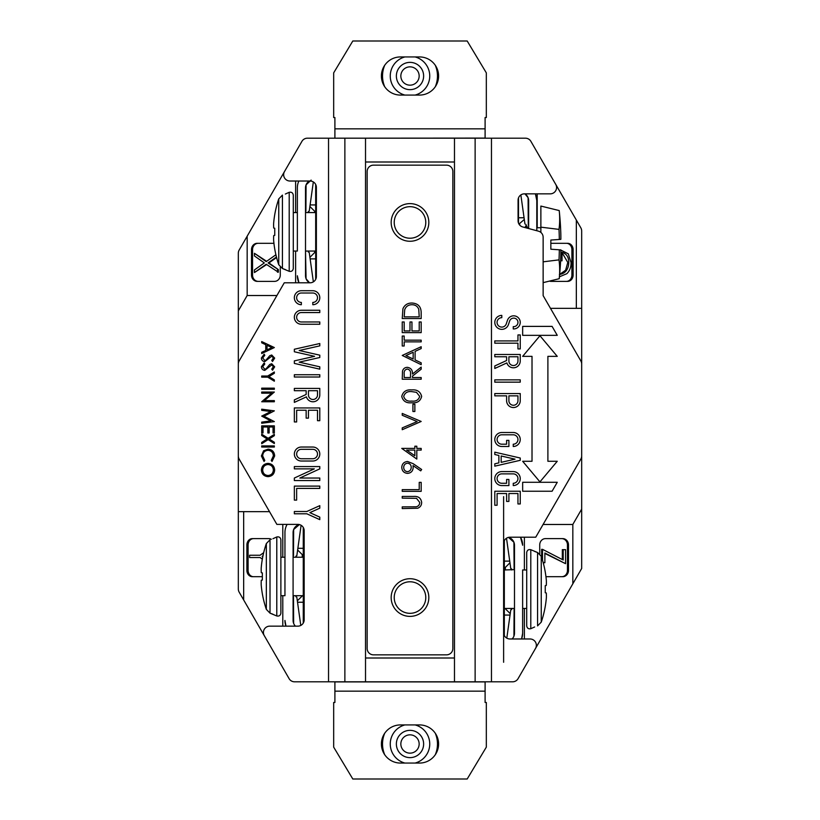<?xml version="1.0" encoding="UTF-8"?>
<svg xmlns="http://www.w3.org/2000/svg" width="820" height="820" viewBox="0 0 820 820"><rect width="100%" height="100%" fill="white"/><g stroke="black" fill="none" stroke-linecap="round" stroke-linejoin="round"><path stroke-width="1.23" d="M384.703 65.293A27.48 27.48 0 0 0 384.703 86.725M435.297 86.725A27.48 27.48 0 0 0 435.297 65.293M396.367 76.004A13.633 13.633 0 0 1 410 62.371A13.633 13.633 0 0 1 423.632 76.004A13.633 13.633 0 0 1 410 89.646A13.633 13.633 0 0 1 396.367 76.004M410 85.167A9.163 9.163 0 0 0 417.933 71.432A9.163 9.163 0 0 0 402.066 71.432A9.163 9.163 0 0 0 410 85.167M384.703 733.275A27.48 27.48 0 0 0 384.703 754.707M435.297 754.707A27.48 27.48 0 0 0 435.297 733.275M396.367 743.996A13.633 13.633 0 0 1 410 730.353A13.633 13.633 0 0 1 423.632 743.996A13.633 13.633 0 0 1 410 757.629A13.633 13.633 0 0 1 396.367 743.996M410 753.149A9.163 9.163 0 0 0 417.933 739.414A9.163 9.163 0 0 0 402.066 739.414A9.163 9.163 0 0 0 410 753.149M416.806 450.088L416.806 459.067L401.759 448.396L414.858 448.396L414.858 446.213L416.806 446.213L416.806 448.396L421.172 448.396L421.172 450.088L416.806 450.088M421.172 377.528L421.172 379.229L402.241 379.229L402.497 371.152C403.184 368.723 404.783 367.452 407.304 367.339C410.974 367.903 412.685 370.138 412.439 374.053L421.172 367.093L421.172 369.195L412.439 376.154L412.439 377.528L421.172 377.528M421.172 341.858L404.188 341.858L404.188 345.989L402.241 345.989L402.241 336.036L404.188 336.036L404.188 340.156L421.172 340.156L421.172 341.858M421.172 321.963L421.172 332.643L402.241 332.643L402.241 321.963L404.188 321.963L404.188 330.942L410.01 330.942L410.01 321.963L411.947 321.963L411.947 330.942L419.225 330.942L419.225 321.963L421.172 321.963M411.947 303.031C418.036 303.39 421.111 306.608 421.172 312.697L421.172 318.56L402.241 318.56L402.928 308.74C404.649 304.896 407.663 303 411.947 303.031M452.845 171.462L452.845 648.538A6.314 6.314 0 0 1 446.531 654.842L373.469 654.842A6.314 6.314 0 0 1 367.155 648.538L367.155 171.462A6.314 6.314 0 0 1 373.469 165.158L446.531 165.158A6.314 6.314 0 0 1 452.845 171.462M421.172 364.674L402.241 355.449L421.172 346.716L421.172 348.561L415.104 351.36L415.104 359.939L421.172 362.819L421.172 364.674M411.712 389.91C417.103 389.438 420.424 391.611 421.654 396.439C420.393 401.205 417.083 403.317 411.712 402.774C406.341 403.327 403.02 401.216 401.759 396.439C402.999 391.611 406.32 389.438 411.712 389.91M414.858 404.229L414.858 411.507L412.921 411.507L412.921 404.229L414.858 404.229M421.172 421.459L402.241 429.711L402.241 427.886L417.165 421.572L402.241 415.268L402.241 413.444L421.172 421.459M407.571 461.496L413.136 463.679L421.654 469.501L420.711 470.864L413.024 465.596L413.167 467.595C412.901 471.1 411.035 473.027 407.55 473.386C403.963 473.017 402.025 471.008 401.759 467.359C402.066 463.792 404.004 461.834 407.571 461.496M421.172 482.365L421.172 491.344L402.241 491.344L402.241 489.642L419.225 489.642L419.225 482.365L421.172 482.365M417.667 508.236L402.241 508.574L402.241 506.873L416.099 506.801C418.425 506.319 419.625 504.853 419.717 502.414L416.519 498.334L402.241 498.14L402.241 496.438L413.68 496.438C418.261 496.079 420.916 498.037 421.654 502.322C421.644 505.222 420.311 507.19 417.667 508.236M404.188 316.868L419.225 316.868L418.753 309.284C417.534 306.239 415.258 304.722 411.937 304.732C408.36 304.753 405.951 306.413 404.711 309.714L404.188 316.868M413.167 352.252L405.931 355.593L413.167 359.016L413.167 352.252M404.188 373.981L404.188 377.528L410.492 377.528L410.523 374.063C410.861 371.296 409.785 369.625 407.304 369.041C404.865 369.635 403.829 371.276 404.188 373.981M403.696 396.388C404.844 400.037 407.509 401.595 411.712 401.072C415.904 401.595 418.569 400.037 419.717 396.388L416.468 392.329L411.712 391.611C407.53 391.171 404.865 392.77 403.696 396.388M414.858 455.735L414.858 450.088L406.638 450.088L414.858 455.735M407.458 471.684C409.877 471.285 411.138 469.809 411.22 467.277C411.117 464.827 409.867 463.464 407.458 463.197C405.07 463.556 403.809 464.971 403.696 467.451C403.819 469.921 405.07 471.336 407.458 471.684M485.102 681.809L485.102 702.473L486.321 702.473L486.321 747.143L467.195 779L352.805 779L333.678 747.143L333.678 702.473L334.898 702.473L334.898 681.809M334.898 681.912L485.102 681.912M400.478 763.061A19.075 19.075 0 0 1 381.402 743.996A19.075 19.075 0 0 1 400.478 724.921L419.522 724.921A19.075 19.075 0 0 1 438.597 743.996A19.075 19.075 0 0 1 419.522 763.061L400.478 763.061M334.898 691.157L485.102 691.157M503.623 662.273L503.623 632.661A6.314 6.314 0 0 0 509.937 638.975L530.048 638.975A6.314 6.314 0 0 1 535.511 648.435L518.066 678.663A6.314 6.314 0 0 1 512.602 681.809L344.871 681.809L344.871 138.19L307.397 138.19A6.314 6.314 0 0 0 301.934 141.337L284.489 171.564A6.314 6.314 0 0 0 289.952 181.025L310.062 181.025A6.314 6.314 0 0 1 316.377 187.339L316.377 276.483A6.314 6.314 0 0 1 310.062 282.797L284.263 282.797L239.163 360.913A6.314 6.314 0 0 0 238.323 364.059L238.323 362.368L275.171 298.552A6.314 6.314 0 0 0 275.1 298.664M503.623 632.661L503.623 496.643M282.797 626.152L282.797 595.699M282.797 557.231L282.797 524.38M280.881 595.699L284.95 595.699L284.95 532.508L284.95 557.231L280.881 557.231M315.68 279.353L315.68 184.469M303.267 623.077L303.267 527.455M504.32 540.646L504.32 635.531M238.323 364.059L238.323 457.632L267.699 508.513A6.314 6.314 0 0 0 267.771 508.625M530.991 656.266L581.677 568.475L581.677 231.004A6.314 6.314 0 0 0 580.837 227.847L576.337 220.057L576.337 308.34M552.301 311.487A6.314 6.314 0 0 0 552.229 311.374L581.677 362.368M293.293 251.043L297.363 251.043L297.363 187.852L297.363 212.575L293.293 212.575M295.62 181.025L295.62 212.575M295.62 251.043L295.62 282.797M524.38 638.975L524.38 608.44M524.38 569.972L524.38 537.202M526.707 569.972L522.637 569.972L522.637 633.173L522.637 608.44L526.707 608.44L526.707 621.775L526.707 556.647M537.202 193.848L537.202 227.734M535.306 193.848A16.287 16.287 0 0 1 536.803 200.664L536.803 227.734L540.872 227.734M518.486 197.927L518.486 223.091M305.511 251.074L306.065 278.749L309.529 282.797L306.065 278.749A8.139 8.139 0 0 0 309.529 282.797A8.139 8.139 0 0 1 305.511 275.776L305.511 187.852A8.139 8.139 0 0 1 309.202 181.025A8.139 8.139 0 0 0 306.065 184.889L305.511 212.544M315.68 258.874L310.134 258.874M308.361 252.129L308.361 251.043M308.361 212.575L308.361 211.488M310.103 204.938L315.68 204.938M315.68 211.252L314.665 211.252L309.888 206.476M314.665 251.043L314.665 252.57L315.68 252.57M314.665 252.57L309.909 257.326M504.32 561.126L509.722 561.126M511.639 568.885L511.639 569.972M511.639 608.44L511.639 609.526M510.04 615.061L504.32 615.061M504.32 569.972L514.109 569.664C509.722 568.239 509.722 568.239 514.109 569.664C509.722 568.239 509.722 568.239 514.109 569.664L513.935 542.276L508.461 537.377L513.935 542.276A8.139 8.139 0 0 0 508.461 537.377A8.139 8.139 0 0 1 514.488 545.249L514.488 633.173A8.139 8.139 0 0 1 512.059 638.975A8.139 8.139 0 0 0 513.935 636.125L514.109 608.747C509.722 610.172 509.722 610.172 514.109 608.747L514.488 608.471M504.32 608.747L505.335 608.747L510.235 613.647M505.335 569.972L505.335 567.43L504.32 567.43M505.335 567.43L509.958 562.797M581.677 457.632L544.9 521.335M528.654 228.544L528.654 200.664A8.139 8.139 0 0 0 524.964 193.848A8.139 8.139 0 0 1 528.101 197.712L528.275 225.09C523.888 223.665 523.888 223.665 528.275 225.09C523.888 223.665 523.888 223.665 528.275 225.09L528.654 225.367M518.486 217.761L524.062 217.761M526.009 224.383L526.009 227.827L526.501 225.705L528.111 228.39M298.716 524.759A8.139 8.139 0 0 0 293.652 529.546L293.088 557.2M293.652 529.535L299.392 524.574A8.139 8.139 0 0 0 293.088 532.508L293.088 620.432A8.139 8.139 0 0 0 295.436 626.152A8.139 8.139 0 0 1 293.652 623.395L293.478 596.007C297.865 597.431 297.865 597.431 293.478 596.007C297.865 597.431 297.865 597.431 293.478 596.007L293.088 595.73M303.267 602.239L297.537 602.239M295.938 596.786L295.938 595.699M295.938 557.231L295.938 556.144L296.809 555.806L301.104 525.282M297.865 548.303L303.267 548.303M524.308 219.473L518.957 224.075M302.252 595.699L303.267 595.925M302.252 595.925L297.332 600.845M297.629 549.984L302.252 554.607L302.252 557.231M303.267 554.607L302.252 554.607M253.564 538.627A6.314 5.463 -90 0 0 248.101 544.941L248.101 570.382A6.314 5.463 -90 0 0 253.564 576.696M250.623 557.528L260.084 557.528L262.349 559.127M263.671 552.711L260.084 555.242L250.623 555.242M289.009 163.733L239.163 250.059A6.314 6.314 0 0 0 238.323 253.216L238.323 362.368M268.786 643.454L239.163 592.153A6.314 6.314 0 0 1 238.323 588.996L238.323 457.632M572.832 583.799L572.832 524.482L543.076 524.482M269.524 511.659L238.323 511.659M581.677 364.059A6.314 6.314 0 0 0 580.837 360.913L543.137 295.62L543.137 237.257A6.314 6.314 0 0 0 538.463 231.168L522.75 226.955A6.314 6.314 0 0 1 518.076 220.867L518.076 200.162A6.314 6.314 0 0 1 524.38 193.848L550.271 193.848A6.314 6.314 0 0 0 555.734 184.387L530.889 141.337A6.314 6.314 0 0 0 525.425 138.19L491.467 138.19L491.467 681.809M551.214 176.546L576.337 220.057M238.323 455.94A6.314 6.314 0 0 0 239.163 459.087L276.863 524.38L297.855 524.38A6.314 6.314 0 0 1 304.169 530.694L304.169 619.838A6.314 6.314 0 0 1 297.855 626.152L269.729 626.152A6.314 6.314 0 0 0 264.265 635.613L289.111 678.663A6.314 6.314 0 0 0 294.575 681.809L344.871 681.809M344.871 138.19L491.467 138.19M550.476 308.34L581.677 308.34M276.924 295.518L247.168 295.518L238.323 310.882M243.663 599.943L243.663 511.659M248.101 544.941L246.881 544.941L246.881 570.382L248.101 570.382M246.881 544.941A6.314 5.463 90 0 1 252.345 538.627L268.919 538.627A6.314 5.463 90 0 1 271.348 539.293M246.881 570.382A6.314 5.463 90 0 0 252.345 576.696L262.338 576.696M561.741 576.696A6.314 5.719 90 0 0 567.46 570.382L568.496 570.382L568.496 544.941A6.314 5.719 -90 0 0 562.776 538.627L545.443 538.627A6.314 5.719 -90 0 0 539.724 544.941L539.724 553.879M568.496 570.382A6.314 5.719 -90 0 1 562.776 576.696L545.956 576.696M572.801 524.482L581.677 509.117M258.259 243.304A6.314 5.719 -90 0 0 252.539 249.618L251.504 249.618L251.504 275.059L252.539 275.059A6.314 5.719 -90 0 0 258.259 281.373M251.504 249.618A6.314 5.719 90 0 1 257.224 243.304L273.931 243.304M251.504 275.059A6.314 5.719 90 0 0 257.224 281.373L274.556 281.373A6.314 5.719 90 0 0 280.276 275.059L280.276 267.146M247.168 236.201L247.168 295.518M550.845 243.314A6.314 5.463 -90 0 1 551.081 243.304L567.655 243.304A6.314 5.463 -90 0 1 573.118 249.618L571.899 249.618A6.314 5.463 90 0 0 566.435 243.304M566.435 281.373A6.314 5.463 90 0 0 571.899 275.059L573.118 275.059L573.118 249.618M573.118 275.059A6.314 5.463 -90 0 1 567.655 281.373L551.081 281.373A6.314 5.463 -90 0 1 549.472 281.086M314.665 211.252L314.665 212.575M519.706 225.09L519.706 224.075M252.539 249.618L252.539 275.059M276.586 257.531L268.929 262.933L278.359 269.595L278.359 272.23L266.203 264.255L254.446 272.558L266.633 264.553M254.446 272.558L254.446 269.923L264.337 262.933L254.446 255.942L254.446 253.308L266.633 261.313M571.899 275.059L571.899 249.618M559.65 274.392L565.626 270.19L567.788 262.441L562.028 252.57M567.46 570.382L567.46 544.941A6.314 5.719 90 0 0 561.741 538.627M541.641 557.457L541.641 549.328L542.502 549.328L563.197 559.999L563.197 549.656L562.335 549.656L562.335 559.558M563.197 549.656L565.554 549.656L565.554 563.678L544.87 553.449M254.446 253.308L266.203 261.621L275.899 254.764M276.453 257.019L268.068 262.933L278.359 269.595M277.498 269.595L277.498 272.23M268.068 262.933L268.929 262.933M559.476 276.791L566.897 273.665C569.736 270.743 571.13 267.064 571.068 262.646L568.301 253.831L560.849 250.09M559.383 274.505C565.349 273.531 568.486 269.513 568.803 262.441C568.731 257.029 566.466 253.657 562.028 252.324L562.028 260.801L560.614 260.801M568.803 262.441L567.788 262.441M262.779 556.811L262.174 556.38L262.861 556.38M262.174 556.38L262.984 555.806M260.084 555.242L249.608 555.242L249.608 557.528L260.084 557.528M565.554 563.678L544.87 553.008L544.87 562.704L543.209 562.704M542.502 560.203L542.502 549.328M535.501 194.299L536.803 200.5M524.964 193.848L528.101 197.692L524.964 193.848M536.803 200.664L536.803 230.717M528.101 197.774L528.264 223.973M522.637 633.173A16.287 16.287 0 0 1 521.561 638.975L522.637 633.337M522.637 545.074L520.505 537.202A16.287 16.287 0 0 1 522.637 545.249M513.935 542.348L514.099 568.547M511.67 609.516L510.768 609.865L506.801 638.134M306.065 184.951L305.901 211.15M297.363 275.776A16.287 16.287 0 0 0 298.962 282.797L297.363 275.94M311.139 180.103L306.065 184.869M308.33 211.498L309.232 211.15L313.332 181.937M305.891 212.267C310.278 210.842 310.278 210.842 305.891 212.267M297.363 187.852A16.287 16.287 0 0 1 298.859 181.025M305.891 251.35C310.278 252.775 310.278 252.775 305.891 251.35C310.278 252.775 310.278 252.775 305.891 251.35M293.652 529.607L293.488 555.806M284.95 620.432A16.287 16.287 0 0 0 285.985 626.152L284.95 620.596M293.478 556.923C297.865 555.499 297.865 555.499 293.478 556.923M284.95 532.508A16.287 16.287 0 0 1 287.123 524.38M559.004 229.385A309.068 151.157 13.8 0 0 559.22 210.566L540.872 206.066L540.872 227.16L559.004 229.385A308.105 301.37 90 0 1 559.332 239.46L560.849 239.348A323.295 228.011 -5.8 0 0 560.808 233.515A323.459 323.264 -90 0 0 560.634 229.231L560.634 228.893A323.562 323.562 0 0 0 559.22 210.566M543.137 282.644L559.22 278.697A309.068 151.157 166.2 0 0 559.004 259.878A308.105 301.37 90 0 0 559.332 249.803L550.845 249.208L550.845 247.537M543.137 261.826L559.004 259.878M559.332 239.46L550.845 240.055L550.845 249.208M540.872 227.16L540.872 232.419M526.532 227.97L526.03 225.705L524.923 227.54M527.014 228.103L526.594 225.787M559.332 249.803L560.849 249.915A323.295 228.011 -174.2 0 1 560.808 255.758A323.459 323.264 -90 0 1 560.634 260.032L560.634 260.37A323.562 323.562 0 0 1 559.22 278.697M550.845 240.055L550.845 241.726M530.796 628.714C528.449 629.165 527.086 628.202 526.707 625.845L526.707 552.577C527.086 550.21 528.449 549.256 530.796 549.707L530.796 628.714L534.64 626.972M545.249 585.634A101.711 1.517 175.9 0 0 546.294 585.439A101.526 71.76 -2.1 0 0 546.356 580.591A101.639 101.639 0 0 0 541.251 556.298L541.251 622.114A101.639 101.639 0 0 0 546.356 597.831A101.526 71.76 -177.9 0 0 546.294 592.973A101.711 1.517 4.1 0 0 545.249 592.788L545.249 585.634L545.249 592.788M541.251 622.114L537.572 625.896L537.572 552.516L530.796 549.707M534.64 551.44L537.572 552.516L541.251 556.298M289.204 192.3C291.551 191.859 292.914 192.813 293.293 195.17L293.293 268.447C292.914 270.805 291.551 271.758 289.204 271.317L289.204 192.3L285.36 194.043M274.751 235.391A101.711 1.517 -4.1 0 0 273.706 235.576A101.526 71.76 177.9 0 0 273.644 240.424A101.639 101.639 0 0 0 278.749 264.716L278.749 198.901A101.639 101.639 0 0 0 273.644 223.194A101.526 71.76 2.1 0 0 273.706 228.042A101.711 1.517 -175.9 0 0 274.751 228.237L274.751 235.391L274.751 228.237M278.749 198.901L282.428 195.119L282.428 268.499L289.204 271.317M293.293 195.17L293.293 264.378M285.36 269.575L282.428 268.499L278.749 264.716M315.68 251.043L305.511 251.043M276.781 536.967C279.128 536.516 280.502 537.469 280.881 539.826L280.881 613.104C280.502 615.461 279.138 616.425 276.781 615.974L276.781 536.967L272.947 538.699M262.338 580.047A101.711 1.517 -4.1 0 0 261.283 580.232A101.526 71.76 177.9 0 0 261.221 585.08A101.639 101.639 0 0 0 266.336 609.373L266.336 543.557A101.639 101.639 0 0 0 261.221 567.85A101.526 71.76 2.1 0 0 261.283 572.698A101.711 1.517 -175.9 0 0 262.338 572.893L262.338 580.047L262.338 572.893M266.336 543.557L270.016 539.775L270.016 613.155L276.781 615.974M280.881 609.034L280.881 543.906M272.947 614.231L270.016 613.155L266.336 609.373M303.267 595.699L293.088 595.699M328.533 138.19L328.533 681.809M312.799 449.319A4.705 4.705 0 0 1 317.504 454.034A4.705 4.705 0 0 1 312.799 458.739L301.35 458.739A4.705 4.705 0 0 1 296.645 454.034A4.705 4.705 0 0 1 301.35 449.319L312.799 449.319M317.504 394.953A4.53 4.53 0 0 1 312.973 399.483A4.53 4.53 0 0 1 308.453 394.953L308.453 390.709L317.504 390.709L317.504 394.953M517.953 400.724A4.53 4.53 0 0 1 513.422 405.254A4.53 4.53 0 0 1 508.902 400.724L508.902 395.845L517.953 395.845L517.953 400.724M517.953 361.015A4.53 4.53 0 0 1 513.422 365.535A4.53 4.53 0 0 1 508.902 361.015L508.902 356.761L517.953 356.761L517.953 361.015M515.011 459.159L501.163 462.347L501.163 455.981L515.011 459.159M301.35 302.426A4.705 4.705 0 0 1 296.645 297.732A4.705 4.705 0 0 1 301.319 293.007L312.768 293.007A4.705 4.705 0 0 1 317.504 297.701A4.705 4.705 0 0 1 312.799 302.426L312.799 304.712A7.001 7.001 0 0 0 319.79 297.691A7.001 7.001 0 0 0 312.748 290.721L301.299 290.721A7.001 7.001 0 0 0 294.349 297.742A7.001 7.001 0 0 0 301.35 304.712L301.35 302.426M319.79 321.963L319.79 324.248L301.35 324.248A7.001 7.001 0 0 1 294.349 317.258A7.001 7.001 0 0 1 301.35 310.257L319.79 310.257L319.79 312.553L301.35 312.553A4.705 4.705 0 0 0 296.645 317.258A4.705 4.705 0 0 0 301.35 321.963L319.79 321.963M312.851 447.033A7.001 7.001 0 0 1 319.79 454.054A7.001 7.001 0 0 1 312.799 461.024L301.35 461.024A7.001 7.001 0 0 1 294.349 454.034A7.001 7.001 0 0 1 301.35 447.033L312.851 447.033M306.157 394.461L306.157 390.709L294.349 390.709L294.349 388.413L319.79 388.413L319.79 394.953A6.816 6.816 0 0 1 306.424 396.849L294.349 402.405L294.349 399.893L306.157 394.461M319.79 508.164L309.847 512.643L319.79 517.133L319.79 519.644L306.813 513.791L294.349 513.791L294.349 511.506L306.813 511.506L319.79 505.653L319.79 508.164M319.79 486.106L319.79 488.402L296.645 488.402L296.645 500.108L294.349 500.108L294.349 486.106L319.79 486.106M299.833 478.039L319.79 478.039L319.79 480.561L294.349 480.561L294.349 478.039L314.316 468.866L294.349 468.866L294.349 466.57L319.79 466.57L319.79 468.866L299.833 478.039M319.79 420.68L319.79 407.95L294.349 407.95L294.349 421.952L296.645 421.952L296.645 410.246L306.157 410.246L306.157 418.128L308.453 418.128L308.453 410.246L317.504 410.246L317.504 420.68L319.79 420.68M319.79 377.015L294.349 377.015L294.349 374.73L319.79 374.73L319.79 377.015M319.79 345.866L299.177 350.509L319.79 355.162L319.79 357.51L299.177 362.153L319.79 366.806L319.79 369.154L294.349 363.414L294.349 360.892L314.593 356.331L294.349 351.77L294.349 349.248L319.79 343.518L319.79 345.866M507.457 320.312A6.56 6.56 0 0 1 515.216 316.007A6.56 6.56 0 0 1 520.167 323.377A6.56 6.56 0 0 1 513.248 328.933L513.248 326.637A4.274 4.274 0 0 0 517.891 323.131A4.274 4.274 0 0 0 514.734 318.242A4.274 4.274 0 0 0 509.63 321.03L508.431 324.607A7.001 7.001 0 0 1 494.839 321.635A7.001 7.001 0 0 1 501.799 315.392L501.799 317.678A4.705 4.705 0 0 0 500.794 326.985A4.705 4.705 0 0 0 506.268 323.88L507.457 320.312M522.658 326.391L522.658 335.339L557.251 335.339L552.085 326.391L522.658 326.391M522.658 491.241L522.658 482.293L557.251 482.293L552.085 491.241L522.658 491.241M506.606 444.204L506.606 440.371L508.902 440.371L508.902 446.49L501.85 446.49A7.001 7.001 0 0 1 494.798 439.551A7.001 7.001 0 0 1 501.748 432.499L513.197 432.499A7.001 7.001 0 0 1 520.239 439.469A7.001 7.001 0 0 1 513.248 446.49L513.248 444.204A4.705 4.705 0 0 0 517.953 439.479A4.705 4.705 0 0 0 513.217 434.795L501.768 434.795A4.705 4.705 0 0 0 497.094 439.53A4.705 4.705 0 0 0 501.83 444.204L506.606 444.204M506.606 483.277L506.606 479.454L508.902 479.454L508.902 485.573L501.85 485.573A7.001 7.001 0 0 1 494.798 478.624A7.001 7.001 0 0 1 501.748 471.582L513.197 471.582A7.001 7.001 0 0 1 520.239 478.552A7.001 7.001 0 0 1 513.248 485.573L513.248 483.277A4.705 4.705 0 0 0 517.953 478.562A4.705 4.705 0 0 0 513.217 473.868L501.768 473.868A4.705 4.705 0 0 0 497.094 478.603A4.705 4.705 0 0 0 501.83 483.277L506.606 483.277M494.798 393.549L520.239 393.549L520.239 400.724A6.816 6.816 0 0 1 513.422 407.54A6.816 6.816 0 0 1 506.606 400.724L506.606 395.845L494.798 395.845L494.798 393.549M506.606 360.513L506.606 356.761L494.798 356.761L494.798 354.476L520.239 354.476L520.239 361.015A6.816 6.816 0 0 1 506.883 362.911L494.798 368.467L494.798 365.945L506.606 360.513M547.893 356.362L547.893 461.27L557.251 461.27L539.949 481.883L522.658 461.27L532.016 461.27L532.016 356.362L522.658 356.362L539.949 335.749L557.251 356.362L547.893 356.362M520.239 503.962L520.239 491.241L494.798 491.241L494.798 505.243L497.094 505.243L497.094 493.537L506.606 493.537L506.606 501.42L508.902 501.42L508.902 493.537L517.953 493.537L517.953 503.962L520.239 503.962M494.798 466.16L494.798 463.812L498.878 462.869L498.878 455.459L494.798 454.516L494.798 452.168L520.249 458.021L520.249 460.307L494.798 466.16M520.239 382.151L494.798 382.151L494.798 379.865L520.239 379.865L520.239 382.151M520.239 348.93L517.953 348.93L517.953 343.201L494.798 343.201L494.798 340.915L517.953 340.915L517.953 334.939L520.239 334.939L520.239 348.93M501.799 315.392L501.799 317.678M365.525 162.001L454.475 162.001M365.525 138.19L365.525 681.809M454.475 657.999L365.525 657.999M454.475 681.809L454.475 138.19M503.623 543.516A6.314 6.314 0 0 1 509.937 537.202L535.737 537.202L580.837 459.087A6.314 6.314 0 0 0 581.677 455.94M475.128 138.19L475.128 681.809M274.341 347.557L261.713 353.543L261.713 352.303L265.762 350.437L265.762 344.718L261.713 342.801L261.713 341.571L274.341 347.557M271.881 347.618L267.053 345.333L267.053 349.843L271.881 347.618M261.395 358.022L264.153 354.189L264.788 355.255L262.687 358.022L264.829 360.492L266.069 360.041L269.79 355.695L271.717 354.998L274.659 358.104L272.527 361.466L271.748 360.441L273.367 357.981L271.768 356.126L264.809 361.63C262.697 361.374 261.559 360.164 261.395 358.022M261.395 366.755L264.153 362.922L264.788 363.988L262.687 366.755L264.829 369.236L266.069 368.774L269.79 364.439L271.717 363.731L274.659 366.837L272.527 370.199L271.748 369.174L273.367 366.714L271.768 364.859L264.809 370.363C262.697 370.107 261.559 368.908 261.395 366.755M267.72 376.021L274.341 371.983L274.341 373.274L268.919 376.595L274.341 379.906L274.341 381.208L267.72 377.159L261.713 377.159L261.713 376.021L267.72 376.021M261.713 388.157L274.341 388.157L274.341 389.295L261.713 389.295L261.713 388.157M261.713 393.18L261.713 392.042L274.341 392.042L264.409 400.621L274.341 400.621L274.341 401.749L261.713 401.749L271.625 393.18L261.713 393.18M261.713 410.328L261.713 409.19L274.341 410.861L263.978 416.232L274.341 421.593L261.713 423.263L261.713 422.126L270.795 420.916L261.713 416.109L270.815 411.537L261.713 410.328M261.713 425.857L274.341 425.857L274.341 432.97L273.039 432.97L273.039 426.984L269.155 426.984L269.155 432.97L267.863 432.97L267.863 426.984L263.015 426.984L263.015 432.97L261.713 432.97L261.713 425.857M268.15 438.31L274.341 434.344L274.341 435.656L269.175 438.956L274.341 442.267L274.341 443.569L268.15 439.612L261.713 443.733L261.713 442.421L267.135 438.956L261.713 435.492L261.713 434.19L268.15 438.31M261.713 445.916L274.341 445.916L274.341 447.043L261.713 447.043L261.713 445.916M274.659 455.94L272.025 461.445L271.266 460.45L273.367 455.869C273.132 452.486 271.348 450.621 268.017 450.282C264.645 450.641 262.871 452.527 262.687 455.951L264.788 460.45L264.04 461.445L261.395 455.951L263.599 450.754L268.099 449.155C272.189 449.544 274.382 451.81 274.659 455.94M267.976 463.392C272.025 463.73 274.249 465.914 274.659 469.942C274.331 474.042 272.127 476.287 268.027 476.656C263.978 476.297 261.764 474.093 261.395 470.044C261.744 465.996 263.938 463.771 267.976 463.392M273.367 469.993C273.07 466.672 271.276 464.848 267.976 464.52C264.706 464.868 262.943 466.693 262.687 469.993C262.933 473.355 264.716 475.19 268.037 475.518C271.328 475.169 273.101 473.335 273.367 469.993M419.522 56.939A19.075 19.075 0 0 1 438.597 76.004A19.075 19.075 0 0 1 419.522 95.079L400.478 95.079A19.075 19.075 0 0 1 381.402 76.004A19.075 19.075 0 0 1 400.478 56.939L419.522 56.939M334.898 138.088L334.898 117.526L333.678 117.526L333.678 72.857L352.805 41L467.195 41L486.321 72.857L486.321 117.526L485.102 117.526L485.102 138.088L334.898 138.19M485.102 128.843L334.898 128.843M427.743 216.152A18.829 18.829 0 0 1 406.587 240.957A18.829 18.829 0 0 1 395.67 210.227A18.829 18.829 0 0 1 427.743 216.152M428.542 594.295A18.829 18.829 0 0 1 403.553 615.246A18.829 18.829 0 0 1 397.905 583.122A18.829 18.829 0 0 1 428.542 594.295M404.895 95.079A19.741 19.741 0 0 1 404.895 56.939M415.104 56.939A19.741 19.741 0 0 1 415.104 95.079M404.895 763.061A19.741 19.741 0 0 1 404.895 724.921M415.104 724.921A19.741 19.741 0 0 1 415.104 763.061M568.496 544.941L567.46 544.941M424.862 217.167A15.775 15.775 0 0 1 407.14 237.964A15.775 15.775 0 0 1 397.997 212.216A15.775 15.775 0 0 1 424.862 217.167M425.539 594.818A15.775 15.775 0 0 1 404.598 612.376A15.775 15.775 0 0 1 399.863 585.47A15.775 15.775 0 0 1 425.539 594.818M524.933 223.973L520.854 194.934M510.768 568.547L506.504 538.217M309.232 252.468L313.363 281.865M296.809 597.124L300.786 625.424M504.32 608.44L514.488 608.44M315.68 212.575L305.511 212.575M303.267 557.231L293.088 557.231"/></g></svg>
